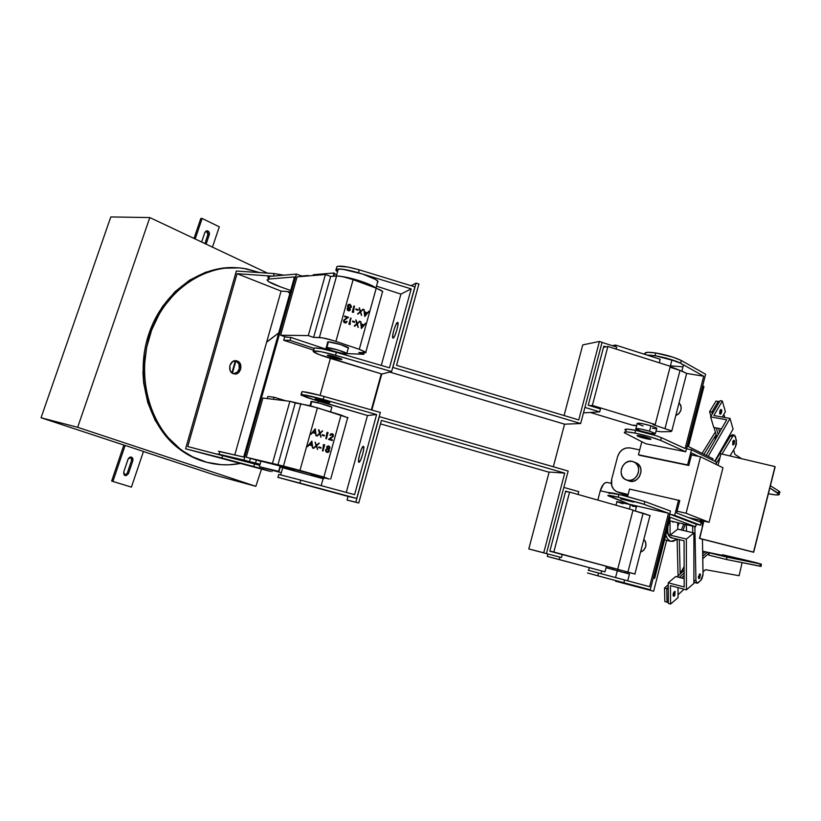 <?xml version="1.0" encoding="UTF-8"?>
<svg xmlns="http://www.w3.org/2000/svg" width="821" height="821" viewBox="0 0 821 821"><rect width="100%" height="100%" fill="white"/><g stroke="black" fill="none" stroke-linecap="round" stroke-linejoin="round"><path stroke-width="1.23" d="M123.868 445.064L41.05 417.756L77.667 427.31L255.844 486.33L216.015 475.451L143.449 451.519L216.015 475.451L255.844 486.33L261.478 469.13L255.844 486.33L77.667 427.31L41.05 417.756L110.804 216.939L149.812 217.565L110.804 216.939L41.05 417.756L123.868 445.064L111.656 481.055L123.868 445.064L125.131 445.403L123.868 445.064M143.47 451.447L125.131 445.403L143.47 451.447L131.422 487.12L111.656 481.055L112.898 481.445L125.131 445.403L112.898 481.445L131.422 487.12L143.47 451.447M267.533 273.126L149.812 217.565L77.667 427.31L149.812 217.565L267.533 273.126M194.023 238.429L200.806 218.448L202.151 218.468L219.31 226.822L212.454 247.131L219.31 226.822L202.151 218.468L200.806 218.448L194.023 238.429M125.88 474.938L127.214 473.276L131.637 460.201L130.991 457.276M206.399 230.896L207.98 234.611L209.314 234.652L209.273 232.538L207.949 231.029L206.112 231.019L204.84 232.507L207.251 230.824C209.016 231.348 209.704 232.63 209.314 234.652L206.112 244.135L209.314 234.652L207.98 234.611L204.942 243.58L208.144 233.554L206.605 230.988M195.182 238.983L202.151 218.468L195.182 238.983M204.84 232.507L201.617 242.021L204.84 232.507M124.597 475.297L127.214 473.276L128.466 473.655L125.213 475.585L123.663 472.147L128.117 459.021L131.309 457.102L132.899 460.56L132.838 458.457L131.853 457.328L129.923 457.143L128.333 458.508L123.663 472.147L123.981 474.702L126.157 475.657L128.466 473.655L132.899 460.56L131.637 460.201L130.662 457.02M128.466 473.655L127.214 473.276L131.637 460.201L132.899 460.56L128.466 473.655M235.925 360.84L232.415 373.216L235.925 360.84M231.912 372.867L235.37 360.706L231.912 372.867M232.199 373.083L235.699 360.758L232.199 373.083M179.758 448.635C148.745 424.765 135.598 374.068 151.095 331.602C166.386 289.033 206.882 262.792 243.601 268.385L259.734 272.603L246.362 268.826L238.973 267.872L223.948 268.221L216.426 269.565L201.658 274.542L194.536 278.165L181.133 287.555L174.976 293.271L164.005 306.5L159.305 313.909L151.68 330.011L146.661 347.365L144.424 365.355L144.383 374.386L146.436 392.151L151.238 408.981L158.607 424.313L163.163 431.271L168.233 437.665L179.758 448.635L178.373 448.276L192.771 456.907L206.81 462.295L221.424 464.707L228.802 464.799L239.711 463.578C228.854 465.589 218.037 465.209 207.272 462.418C197.399 459.801 188.235 455.203 179.758 448.635M206.153 462.131L193.079 457.379L178.373 448.276L165.534 435.777L155.159 420.331L147.749 402.516L143.675 383.079L142.967 373.011L144.27 352.722L146.271 342.737L152.85 323.618L162.599 306.346L175.058 291.65L189.641 280.135L205.691 272.213L222.501 268.128L237.166 267.749C200.899 264.783 162.537 292.307 148.714 334.27C134.716 376.141 148.119 424.97 178.373 448.276C186.829 454.844 195.993 459.432 205.866 462.049L207.272 462.418M287.966 291.66L289.803 293.631L287.966 291.66M278.688 333.018L266.651 342.172L278.688 333.018M266.681 342.039L278.73 332.874L266.681 342.039M247.675 465.168L241.682 463.537L247.685 465.138M233.503 373.729C239.906 374.181 241.846 362.492 235.658 360.747L237.105 360.963C243.806 362.903 240.789 375.608 234.036 373.873L231.532 372.549L230.157 370.569L229.839 365.509L232.733 361.527L237.105 360.963L240.399 364.134L240.707 369.163L237.854 373.124L233.482 373.719C226.76 371.862 229.726 359.095 236.479 360.799L235.658 360.747L238.952 363.898L239.26 368.927L237.351 372.149L233.503 373.729M253.771 466.564L254.531 463.855L259.775 465.322L187.732 446.552L237.064 273.691L272.459 276.154L237.064 273.691L281.08 291.086L290.306 291.855L281.08 291.086L237.064 273.691L187.732 446.552L254.531 463.855L253.771 466.564L262.792 469.068L221.906 458.036L222.676 455.327L221.906 458.036L253.771 466.564M263.161 467.744L262.792 469.068L270.499 471.418L185.587 448.8L268.344 470.885L262.792 469.068L263.161 467.744M283.881 275.168L274.152 273.567L236.335 271.033L185.587 448.8L221.906 458.036L185.587 448.8L236.335 271.033L274.152 273.567L273.444 276.072L274.152 273.567L283.881 275.168M234.775 454.967L281.08 291.086L234.775 454.967M218.458 451.263L219.854 451.509L219.084 454.208L219.854 451.509L243.714 457.03L294.513 276.934L268.734 279.058L269.483 276.42L296.412 274.081L243.96 460.088L217.698 453.941L260.011 464.512L243.96 460.088L296.412 274.081L301.779 276.02L296.412 274.081L269.483 276.42L267.8 277.262L268.241 278.062M330.391 358.387L320.087 395.373L302.826 391.679L301.933 391.72L301.41 395.27L316.773 400.699L367.469 415.508L306.941 397.549L300.938 394.87L301.933 391.72C304.601 391.586 311.97 393.156 324.028 396.451L323.207 399.406C311.138 396.112 303.78 394.532 301.112 394.644L319.246 398.329L376.613 414.554L354.58 494.653L300.732 480.121L299.901 483.107L356.714 498.419L380.349 412.46L324.028 396.451L323.207 399.406L376.613 414.554L367.469 415.508L346.267 492.415L367.469 415.508L376.613 414.554L354.58 494.653L300.732 480.121L299.901 483.107L277.98 477.34L348.155 496.459L277.867 477.34L278.801 474.394L277.98 477.34L356.714 498.419L380.349 412.46L320.067 395.363L330.391 358.387M318.466 401.192L318.014 402.813L318.466 401.192M280.731 286.97L290.685 290.49L280.731 286.97C273.526 284.394 269.093 282.26 267.41 280.587L268.734 279.058L267.051 279.889L268.785 281.685L280.731 286.97M218.961 451.458L243.714 457.03L294.513 276.934L268.734 279.058L269.483 276.42L268.149 277.97M310.882 401.531L319.81 403.275L331.869 407.185C330.237 406.046 315.397 401.838 311.806 401.5L310.595 405.851L311.806 401.5L311.026 401.726M281.039 467.323L323.679 478.848L282.732 467.652L280.72 474.846L282.732 467.652L281.418 467.488M293.364 478.15L304.57 481.157L293.364 478.15M294.113 469.304L311.518 473.953L294.708 469.376L294.359 470.618L294.708 469.376L293.98 469.243M347.663 417.807L341.064 415.057L323.874 477.063L283.43 466.071L300.876 403.655L283.43 466.071L299.963 470.423L317.409 407.801L289.875 401.315L262.905 398.031L246.218 457.235L262.905 398.031L289.875 401.315L272.5 463.29L289.875 401.315L295.252 402.967L277.939 464.799L283.43 466.071L246.218 457.235L260.904 461.299L246.218 457.235L277.939 464.799L295.252 402.967L310.194 405.748L341.064 415.057L323.874 477.063L299.963 470.423L317.409 407.801L348.032 417.756M318.527 429.794L319.472 433.355L316.732 435.961L319.626 433.94L321.032 437.234L320.057 433.529L322.674 431.025L319.903 432.944L319.123 429.968L318.527 429.794L319.697 432.903L318.538 429.824L319.697 432.903L322.674 431.025L322.068 430.871L322.674 431.025L319.851 433.498L322.468 430.994L319.851 433.498L321.032 437.234L319.626 433.94L316.732 435.961L319.472 433.355L318.527 429.794M322.253 434.678L322.078 435.304L324.254 435.951L324.428 435.315L322.253 434.678L324.428 435.315L324.254 435.951L322.078 435.304L322.253 434.678M327.035 432.328L325.855 438.65L326.368 438.804L328.082 432.636L327.035 432.328L328.082 432.636L326.368 438.804L325.855 438.65L327.035 432.328M330.37 435.366L332.064 434.33L332.833 436.218L328.462 439.42L332.289 440.538L332.464 439.912L329.847 439.143L333.347 436.362L333.326 434.586L332.269 433.714L330.791 433.919L329.868 435.212L332.084 433.662L333.459 436.043L332.053 433.673L333.459 436.043L329.632 439.102L331.499 437.88L329.632 439.102L332.464 439.912L329.632 439.102L332.464 439.912L332.289 440.538L328.462 439.42L332.936 435.941L331.941 434.299L330.37 435.366M311.857 441.113L307.341 446.521L309.322 444.941L311.918 445.69L312.77 448.081L311.857 441.113L312.77 448.081L311.918 445.69L309.322 444.941L307.341 446.521L311.857 441.113M315.11 442.067L316.054 445.618L313.314 448.245L316.208 446.203L317.624 449.487L316.649 445.793L319.277 443.278L316.495 445.208L315.11 442.067L316.28 445.167L315.12 442.088L316.28 445.167L319.277 443.278L318.671 443.124L319.277 443.278L316.444 445.752L319.061 443.237L316.444 445.752L317.624 449.487L316.208 446.203L313.314 448.245L316.054 445.618L315.11 442.067M318.846 446.922L318.671 447.558L320.857 448.194L321.032 447.558L318.846 446.922L321.032 447.558L320.857 448.194L318.671 447.558L318.846 446.922L321.032 447.558L318.846 446.942M323.638 444.551L322.458 450.883L322.971 451.027L324.685 444.859L323.638 444.551L324.685 444.859L322.971 451.027L322.458 450.883L323.997 445.341L323.135 445.085L324.685 444.859L323.618 444.572M327.086 452.381L328.626 452.104L329.406 450.945L328.626 452.104L326.943 452.35L325.557 449.887L327.138 448.523L326.676 446.973L328.636 445.844L329.929 447.938L328.769 448.995L329.632 448.502L329.868 446.901L328.462 445.813L326.809 446.655L327.138 448.523L325.516 450.093L325.968 451.786L327.805 452.433L329.283 451.283L329.108 449.395L328.554 448.954L329.231 450.082L328.893 451.56L327.158 452.392M315.274 428.829L310.769 434.206L312.75 432.636L315.336 433.406L316.188 435.807L315.274 428.829L316.188 435.807L315.336 433.406L312.75 432.636L310.769 434.206L315.274 428.829M323.874 477.063L329.293 479.043L315.408 475.79L329.293 479.043L323.874 477.063M315.521 475.369L311.303 474.261L315.521 475.369L315.264 476.303L315.521 475.369M294.134 469.633L260.955 461.125L294.134 469.633M278.617 471.357L280.238 465.579L278.617 471.357L259.385 466.708L260.955 461.125L259.385 466.708L280.259 472.434L259.385 466.708L278.617 471.357M311.138 434.319L312.544 432.605L311.138 434.319M315.972 435.735L315.09 428.942L315.972 435.735M314.689 429.988L313.006 432.051L315.243 432.688L314.905 430.019L313.006 432.051L314.689 429.988M313.212 432.082L314.905 430.019L315.243 432.688L313.212 432.082M328.472 445.813L329.775 447.568L328.554 448.954L329.714 447.897L328.472 445.813M327.548 446.48L326.953 447.435L327.733 448.41M328.041 448.482L326.974 447.096L327.99 448.482M328.164 446.439L329.457 447.548L328.39 448.533L329.426 447.773L328.564 446.501L327.179 447.137L327.733 446.429M327.127 449.015L325.804 450.339L327.251 451.745L328.893 450.811L327.877 449.118L325.855 450.021L327.6 449.056M327.169 451.735L326.029 450.175L327.61 449.066L328.944 450.534L327.251 451.745M329.406 450.945L328.554 448.954L329.406 450.945M328.123 448.502L326.974 447.096L328.297 446.45M322.766 450.975L324.48 444.818L322.766 450.975M320.652 448.133L320.826 447.517L320.652 448.133M317.409 449.426L316.444 445.752L317.409 449.426M313.714 448.358L316.003 446.172L313.714 448.358M307.711 446.624L309.127 444.9L307.711 446.624M312.565 448.02L311.672 441.236L312.565 448.02M311.272 442.273L309.579 444.346L311.826 444.972L311.477 442.314L309.579 444.346L311.272 442.273M332.084 440.487L332.248 439.871L332.084 440.487M331.048 434.309L330.165 435.304L331.776 434.278M326.163 438.742L328.082 432.636L327.015 432.349L327.866 432.595L326.163 438.742M324.059 435.889L324.428 435.315L322.243 434.699L324.223 435.284L324.059 435.889M320.816 437.162L319.851 433.498L320.816 437.162M317.132 436.084L319.42 433.909L317.132 436.084M309.784 444.387L311.477 442.314L311.826 444.972L309.784 444.387M251.513 458.703L256.357 460.058L255.516 463.044L249.512 461.618L260.011 464.512L249.512 461.618L250.415 458.395L249.512 461.618L260.072 464.296L255.516 463.044L256.357 460.058L251.513 458.703M267.851 396.492L267.266 398.565L267.851 396.492L274.029 397.22L267.851 396.492M285.852 400.833L274.029 397.22L273.444 399.314L274.029 397.22L285.852 400.833M260.904 461.31L256.357 460.058L260.904 461.31M348.278 348.278L348.391 347.724C346.883 346.154 332.136 341.813 328.451 341.864L326.861 347.581C330.535 347.56 345.282 351.891 346.811 353.42L345.99 353.974C342.203 353.943 327.692 349.684 326.101 348.135L326.861 347.581L328.451 341.864L340.643 344.594L348.597 348.114M341.772 276.503C352.886 277.929 372.652 284.641 375.649 287.966L371.205 285.246L360.768 281.162L341.772 276.503M338.252 269.124L336.333 276L338.252 269.124L336.61 270.961L336.251 269.965L338.252 269.124L343.209 269.36L362.738 274.07L375.536 279.468L378.071 281.562L377.414 282.814L377.824 281.213C375.166 277.077 345.723 268.057 338.252 269.124M335.912 341.392L353.112 279.674L376.223 288.181L359.29 349.294L333.613 340.643L322.232 337.8L313.612 337.39L308.296 335.594L280.608 335.235L297.069 276.851L325.414 274.522L297.069 276.851L280.608 335.235L287.073 337.38L280.608 335.235L308.296 335.594L325.414 274.522L308.296 335.594L313.612 337.39L330.678 276.441L325.414 274.522L330.678 276.441L313.612 337.39L319.39 337.482C323.228 337.759 328.739 339.063 335.912 341.392L353.112 279.674L343.63 276.893L337.831 275.979L330.678 276.441L336.589 275.979L319.39 337.482L336.589 275.979C340.489 275.979 346 277.211 353.112 279.674L376.223 288.181L359.29 349.294L335.912 341.392M358.254 327.425L357.351 323.843L360.019 321.37L357.197 323.248L355.832 319.903L356.776 323.638L354.21 326.019L354.785 326.224L356.93 324.233L358.254 327.425L356.93 324.233L354.21 326.019L356.776 323.638L355.832 319.903L356.981 323.248L356.191 320.108L356.981 323.248L360.019 321.37L359.382 321.227L360.019 321.37L357.135 323.843L359.803 321.37L357.135 323.843L358.254 327.425M354.631 322.396L354.805 321.77L352.671 321.021L352.496 321.647L354.631 322.396L352.496 321.647L352.671 321.021L354.805 321.77L352.65 321.093L354.805 321.77L354.631 322.396M349.92 324.531L350.598 318.066L348.894 324.172L349.92 324.531L348.894 324.172L350.598 318.066L351.09 318.24L350.577 318.138L351.09 318.24L349.356 323.72L350.875 318.24L349.356 323.72L350.423 324.018L349.356 323.72L350.423 324.018L349.92 324.531M346.626 321.319L344.933 322.284L344.173 320.344L348.525 317.337L344.717 316.003L344.543 316.629L347.15 317.542L343.66 320.18L343.681 321.965L344.738 322.899L346.205 322.756L347.129 321.493L344.738 322.899L343.547 320.488L347.15 317.542L344.543 316.629L344.717 316.003L348.525 317.337L344.697 316.075L348.525 317.337L343.958 320.344L344.717 322.284L343.855 320.621L344.717 322.284L346.626 321.319M364.75 316.485L369.101 311.375L367.192 312.822L364.698 311.939L363.888 309.507L364.75 316.485L363.888 309.507L364.483 311.939L364.206 309.712L364.483 311.939L366.977 312.832L364.483 311.939L367.192 312.822L369.101 311.375L368.516 311.241L369.101 311.375L364.75 316.485M361.599 315.377L360.696 311.785L363.364 309.322L360.552 311.19L359.188 307.834L360.121 311.58L357.566 313.95L360.275 312.175L361.599 315.377L360.275 312.175L357.566 313.95L360.121 311.58L359.188 307.834L360.327 311.19L359.536 308.039L360.327 311.19L363.364 309.322L362.728 309.178L363.364 309.322L360.481 311.785L363.139 309.332L360.481 311.785L361.599 315.377M357.987 310.317L358.161 309.702L356.027 308.942L355.852 309.568L357.987 310.317L355.852 309.568L356.027 308.942L358.161 309.702L356.006 309.014L358.161 309.702L357.987 310.317M353.287 312.432L354.456 306.151L353.954 305.966L352.26 312.072L353.287 312.432L352.26 312.072L353.954 305.966L354.456 306.151L353.933 306.048L354.456 306.151L352.712 311.631L354.241 306.151L352.712 311.631L353.789 311.929L352.712 311.631L353.789 311.929L353.287 312.432M349.407 304.304L351.409 306.962L349.838 308.244L350.3 309.825L348.627 310.913L347.078 308.665L348.227 307.67L347.242 308.286L347.396 310.215L349.459 310.79L350.341 309.62L349.838 308.244L351.48 306.561L350.218 304.478L347.899 305.022L347.56 306.49L348.227 307.67L347.601 305.669L348.381 304.55L350.044 304.406L351.255 306.151L350.967 307.475L349.623 308.255L349.951 310.143L348.751 310.923L350.074 309.835L349.623 308.255L351.193 306.972L349.13 304.273M361.404 328.523L365.776 323.382L363.857 324.849L361.363 323.977L360.552 321.555L361.404 328.523L360.552 321.555L361.148 323.977L360.871 321.74L361.148 323.977L363.641 324.849L361.148 323.977L363.857 324.849L365.776 323.382L365.181 323.258L365.776 323.382L361.404 328.523M382.381 292.327L382.781 291.629L381.334 290.449L376.223 288.181L382.627 291.424L382.381 292.327M358.746 352.578L366.063 352.599L359.29 349.294L365.827 352.127L364.811 352.804L358.746 352.578L363.826 354.292L364.247 352.784L363.826 354.292L358.746 352.578M339.863 353.338L342.347 353.44L339.863 353.338M346.996 353.625L363.826 354.292L346.996 353.625M327.476 342.08L328.451 341.864L327.589 342.357M326.861 347.581L325.886 347.776L326.522 348.422L333.921 351.255L343.527 353.666L347.016 353.8L339.052 350.321L326.861 347.581M313.109 275.528L313.335 274.717L334.126 272.983L333.213 276.236L334.126 272.983L335.635 274.44L334.126 272.983L313.335 274.717L313.109 275.528M361.394 328.39L365.55 323.392L361.394 328.39M361.23 324.695L361.558 327.353L361.23 324.695M363.416 325.383L361.445 324.695L361.558 327.353L363.416 325.383L361.774 327.353L361.445 324.695L363.416 325.383M348.268 308.173L347.355 309.322L348.607 310.287L347.355 308.87L348.412 308.173M348.597 305.022L347.888 305.833L349.52 307.69L350.916 306.767L349.869 305.032L348.104 305.833L348.74 304.971M349.572 307.701L347.888 305.833L349.336 304.919L350.957 306.52L350.177 307.588L348.894 307.608L347.888 305.833L348.904 307.608M349.797 309.64L348.956 308.234L347.355 308.87L348.207 310.205L349.797 309.64L349.233 310.225L347.57 309.312L348.863 308.203L349.797 309.64M357.792 310.256L357.935 309.702L357.792 310.256M357.977 314.094L360.06 312.175L357.977 314.094M361.363 315.285L360.481 311.785L361.363 315.285M364.729 316.352L368.886 311.375L364.729 316.352M364.565 312.657L364.893 315.315L364.565 312.657M366.751 313.355L364.791 312.657L364.893 315.315L366.751 313.355L365.119 315.315L364.791 312.657L366.751 313.355M345.241 323.002L346.595 321.391L345.272 323.002M354.436 322.325L354.59 321.77L354.436 322.325M354.621 326.163L356.704 324.233L354.621 326.163M358.018 327.343L357.135 323.843L358.018 327.343M285.79 336.959L290.85 337.452L290.018 340.387L313.909 348.32L290.018 340.387L283.697 340.253L313.56 350.146L283.697 340.253L290.018 340.387L290.85 337.452L285.79 336.959M301.779 276.02L308.275 275.487L301.779 276.02M284.723 336.6L283.697 340.253L284.723 336.6M309.271 275.846L308.152 275.938L309.271 275.846M331.448 350.978L290.85 337.452L331.448 350.978M358.951 462.264L358.9 462.264C357.053 462.141 361.579 445.926 363.344 446.337L363.754 448.697L362.636 454.372L360.635 460.006L358.951 462.264L358.561 459.863L359.68 454.229L361.651 448.646L363.405 446.347C365.273 446.429 360.686 462.828 358.951 462.264M300.63 483.405L292.204 481.188L300.63 483.405M278.791 474.435L300.732 480.121L278.688 474.394M323.69 400.586L329.714 402.67L321.401 401.028L321.678 400.022L321.401 401.028L315.346 398.934L325.085 400.997L329.888 402.813L326.85 402.444L315.182 398.801L323.69 400.586M348.155 496.459L356.714 498.419L348.155 496.459M393.146 338.098L392.951 338.108C391.217 337.975 395.578 322.848 397.477 322.396L398.031 324.203L396.984 329.58L394.963 335.358L393.146 338.098L392.612 336.241L393.659 330.894L395.66 325.178L397.692 322.376C399.437 322.489 395.014 337.79 393.146 338.098M335.851 356.889L341.803 359.188C342.039 359.896 339.258 359.434 333.439 357.812L333.849 356.324L333.439 357.812L327.456 355.514C327.199 354.805 330.001 355.257 335.851 356.889L341.331 358.89L341.864 359.506L339.956 359.393L327.302 355.329L335.851 356.889M313.991 348.617L313.55 351.881C315.921 353.461 320.97 355.462 328.718 357.884L381.878 374.037L318.969 354.518L313.109 351.367L314.135 348.104C316.896 347.601 324.295 349.007 336.323 352.312L335.502 355.247L391.586 371.585L414.882 286.857L359.28 269.842L358.469 272.736L359.28 269.842L347.909 267.041L337.913 266.23L336.938 266.609L336.128 269.483L336.559 271.156L335.851 270.078L336.938 266.609C339.873 265.429 347.324 266.507 359.28 269.842L414.882 286.857L391.586 371.585L335.502 355.247C323.474 351.942 316.085 350.536 313.324 351.008L320.847 351.675L335.502 355.247L336.323 352.312L321.668 348.74L315.059 347.94L313.92 348.473M351.183 270.827C342.665 268.949 337.647 268.498 336.128 269.483L341.013 269.062L351.183 270.827M381.272 365.427L400.925 294.113L376.459 286.149L400.925 294.113L381.272 365.427M362.225 273.906L411.198 288.869L389.472 367.818L336.323 352.312L389.472 367.818L411.198 288.869L400.925 294.113L411.198 288.869L362.225 273.906M381.878 374.037L391.586 371.585L381.878 374.037M392.89 367.367L416.062 283.112L418.905 284.025L396.574 365.314L578.754 419.931L599.433 341.454L602.07 342.295L580.673 423.533L392.736 367.408L580.673 423.533L602.07 342.295L599.433 341.454L582.756 344.892L564.078 415.529L582.756 344.892L599.433 341.454L578.754 419.931L396.574 365.314L418.905 284.025L416.062 283.112L392.89 367.367M543.748 552.769L564.735 473.112L549.136 472.044L528.796 548.951L543.748 552.769L564.735 473.112L381.426 420.414L358.746 502.986L349.859 500.81L358.746 502.986L355.821 502.195L379.343 416.647L568.163 471.049L546.447 553.498L568.163 471.049L379.343 416.647L355.821 502.195L347.037 500.051L348.032 496.418L347.037 500.051L358.746 502.986L381.426 420.414L564.735 473.112L549.136 472.044L528.796 548.951L543.748 552.769M564.571 424.18L389.688 372.067L564.571 424.18L580.673 423.533L564.571 424.18L553.313 466.769L564.571 424.18M381.765 373.996L371.831 410.038L381.765 373.996M371.338 409.895L381.272 373.853L371.338 409.895M411.095 285.698L416.062 283.112L411.095 285.698M380.472 423.882L549.085 472.219L380.472 423.882M637.055 423.39L641.529 423.513L650.93 425.781L649.524 431.179L655.404 433.519C655.076 434.473 650.519 433.745 641.735 431.333L635.823 428.983C636.111 428.018 640.678 428.747 649.524 431.179L650.93 425.781L656.79 428.141L650.93 425.781C642.084 423.349 637.507 422.641 637.209 423.646L635.936 428.541M670.234 366.484L679.788 370.322L670.234 366.484M671.958 359.814L670.285 366.279L607.879 346.462L603.507 347.304L607.879 346.462L670.285 366.279L655.199 424.519L592.372 405.43L607.879 346.462L592.372 405.43L589.591 405.646L592.372 405.43L655.199 424.519L671.958 359.814C661.726 356.714 653.424 355.144 647.051 355.093L656.595 356.037L668.222 358.695L680.722 363.262L683.441 365.171L683.093 366.453L683.431 365.15C682.107 363.652 678.279 361.876 671.958 359.814M661.223 431.764L670.973 431.579L671.824 430.994L652.993 424.59L655.199 424.519L652.993 424.59L671.804 430.974L670.973 431.579L661.223 431.764L656.03 431.117L661.223 431.764M686.674 373.452L682.015 371.071L670.039 367.223L680.034 370.394L665.082 428.254L680.034 370.394L686.654 373.432L671.804 430.974M634.623 425.186L636.655 425.791L632.591 425.247L634.623 425.186M590.278 412.47L632.591 425.247L590.278 412.47M643.12 426.017L637.24 423.667M656.123 428.665L652.397 428.254M681.882 366.751L670.89 365.858M649.524 431.179L640.123 428.901L635.67 428.736L640.031 430.799L651.022 433.58L655.404 433.509L649.524 431.179M615.145 346.585L615.545 345.056L660.197 359.28L659.284 362.79L660.197 359.28L615.545 345.056L615.145 346.585M612.312 345.682L615.545 345.056L612.312 345.682M603.815 346.154L588.257 405.235L600.459 408.94L599.689 411.885L583.485 412.891L599.689 411.885L584.921 407.411L599.689 411.885L600.459 408.94L588.257 405.235L603.815 346.154L605.96 346.831L603.815 346.154M616.704 347.078L602.039 342.419L616.704 347.078L616.171 349.089L616.704 347.078M636.46 506.834L630.477 504.628L629.338 509.02L630.477 504.628L616.899 501.723L615.986 505.233M617.31 570.728L615.545 577.563L627.706 580.816L615.545 577.563L617.31 570.728L606.052 567.711L629.45 574.053L617.31 570.728M629.471 574.053L627.706 580.816L649.606 586.687L626.382 580.468L649.606 586.687L668.479 513.248L649.606 586.687L628.127 580.929M597.514 572.73L600.962 573.653L601.66 570.944M613.297 568.224L612.959 569.558L613.297 568.224L606.391 566.387L613.297 568.224M625.068 571.539L634.253 573.848L625.068 571.539M549.875 551.055L635.146 574.064L615.627 568.748L617.69 569.261L633.032 510.067L617.69 569.261L553.826 552.03L569.589 492.077L633.032 510.067L569.589 492.077L553.826 552.03L549.875 551.055M606.421 566.295L552.666 551.969L606.421 566.295L604.985 571.827L606.421 566.295M632.95 510.375L643.11 513.248L627.911 572.063L643.11 513.248L650.211 515.68L632.95 510.375M565.515 491.625L569.589 492.077L565.515 491.625M589.355 567.67L588.647 570.349L615.545 577.563L588.749 570.379M617.495 570.975L618.09 571.129M620.912 571.878L621.425 572.011M622.934 503.725L616.93 501.744M616.715 501.58L626.628 503.581L636.655 506.773M635.885 506.793L634.961 506.649M633.73 506.413L632.221 506.095M547.905 554.072L547.289 556.412L604.985 571.827L559.224 559.542L559.86 557.131L559.224 559.542L547.289 556.412L547.905 554.072M547.289 556.412L604.985 571.827L547.289 556.412M565.648 491.132L549.834 551.209L562.241 554.555L561.461 557.541L531.628 549.701L561.461 557.541L531.628 549.701L561.461 557.541L562.241 554.555L549.834 551.209L565.648 491.132L568.594 491.964L565.648 491.132M578.754 491.656L563.853 487.417L578.754 491.656L578.015 494.458L578.754 491.656M650.191 438.66L650.786 439.009C652.49 440.272 640.944 437.778 637.845 436.208L638.02 435.53L637.845 436.208L637.219 435.848C635.485 434.576 647.122 437.09 650.191 438.66L650.53 439.327L645.788 438.619L637.127 435.746L642.196 436.228L650.191 438.66M626.166 430.748L625.212 430.112C624.186 428.767 627.655 428.839 635.628 430.327L634.91 433.088C626.936 431.579 623.467 431.497 624.504 432.831L645.778 443.751L624.504 432.821L624.504 432.02L627.049 431.908L634.91 433.088L635.628 430.327C645.911 432.472 654.491 434.914 661.367 437.665L660.648 440.415L685.709 451.766L705.629 374.273L681.317 360.501L680.619 363.2L681.317 360.501L673.312 357.268L655.753 352.968L655.035 355.709L646.825 355.021L655.035 355.709L655.753 352.968C666.077 354.795 674.595 357.299 681.317 360.501L705.629 374.273L685.709 451.766L660.648 440.415C653.773 437.685 645.193 435.243 634.91 433.088L649.093 436.526L660.648 440.415L661.367 437.665L656.369 435.797L635.628 430.327L627.767 429.167L624.884 429.619M645.634 354.641L645.039 354.056C644.167 352.168 647.728 351.809 655.753 352.968L647.8 352.291L644.772 353.358M676.063 361.24L655.035 355.709L665.626 357.956L676.063 361.24M682.292 364.175L703.71 376.223L685.125 448.523L661.367 437.665L685.125 448.523L703.71 376.223L686.643 373.422L703.71 376.223L682.292 364.175M645.778 443.751L685.709 451.766L645.778 443.751M679.09 402.762L680.968 405.625L681.061 409.864L678.885 413.702L675.765 415.662C681.615 412.214 682.723 407.914 679.09 402.762M588.647 570.349L598.509 572.996L597.78 575.798L588.985 573.386M633.75 502.113L620.697 498.932L633.75 502.113M609.787 493.554L608.792 493.072C607.643 492.179 611.029 492.61 618.962 494.375L618.244 497.157C610.311 495.381 606.924 494.93 608.084 495.812L628.958 504.104L607.992 495.35L618.244 497.157L618.962 494.375L644.844 501.559L644.126 504.33L618.244 497.157L641.827 503.56L668.479 513.248L628.927 504.197L668.479 513.248L644.126 504.33L644.844 501.559L622.328 495.166L608.423 492.754M587.497 572.996L623.837 582.777L624.565 579.975L623.837 582.777L650.253 589.755L670.48 511.042L644.844 501.559L670.48 511.042L650.253 589.755L597.78 575.798L598.509 572.996L619.773 578.692L588.216 570.236M643.89 539.13L645.737 542.199L645.799 546.581L643.623 550.398L640.513 552.235C646.343 549.033 647.471 544.672 643.89 539.13M636.265 462.911L638.964 464.963L640.647 468.073L641.037 471.747L639.138 477.114L636.491 479.782L633.196 481.219L629.758 481.229L625.571 479.608C616.53 475.564 622.718 458.826 632.314 461.361L634.5 462.182C643.243 466.502 636.819 482.871 627.398 480.264L629.758 481.229C639.159 483.826 645.563 467.508 636.829 463.198L635.423 462.582M617.566 456.712L611.666 479.32L611.727 485.683L613.605 489.265L616.674 491.676L628.127 494.499L616.725 491.697C612.24 489.131 610.557 485.006 611.666 479.32L617.566 456.712C619.834 450.298 624.001 447.373 630.056 447.927L626.125 447.989L622.38 449.672L619.373 452.74L617.566 456.712M688.234 517.476L709.067 522.289L722.962 467.744L700.529 456.774L691.477 454.947L700.529 456.774L722.962 467.744L709.067 522.289L688.234 517.476M686.069 513.248L709.067 522.289L686.069 513.248L700.529 456.774L686.069 513.248L677.048 511.175L686.069 513.248M627.767 495.884L618.511 492.313L627.767 495.884M639.703 449.898L630.056 447.927L639.703 449.898M627.398 480.264L630.846 480.264L634.151 478.807L636.798 476.139L638.389 472.639L638.687 468.873L637.63 465.404L635.392 462.767L632.314 461.361L628.876 461.392L625.602 462.859L622.975 465.517L621.394 468.986L621.097 472.732L622.133 476.18L624.35 478.828L627.398 480.264M676.596 512.961L699.964 522.033L700.405 520.288L699.964 522.033L676.596 512.961L679.778 500.564L676.596 512.961M674.667 515.321L700.385 525.183L695.992 524.157L700.385 525.183L674.667 515.321L670.152 514.274L674.667 515.321L678.577 500.071L674.667 515.321M627.603 496.489L629.533 489.09L679.778 500.564L629.533 489.09L627.603 496.489M701.565 520.555L700.385 525.183L701.565 520.555M698.538 456.373L691.939 453.151L688.778 465.476L687.598 464.932L691.487 449.775L686.479 448.769L691.487 449.775L716.476 462.09L691.487 449.775L687.598 464.932L638.44 454.762L641.817 441.739L638.44 454.762L639.682 455.327L688.778 465.476L691.939 453.151L698.538 456.373M715.912 464.296L716.476 462.09L715.912 464.296M687.598 464.932L638.44 454.762L687.598 464.932M712.597 460.181L712.956 458.754L688.511 446.634L703.966 386.475L702.663 385.788L686.705 448.738L702.868 385.829L703.966 386.475L688.511 446.634L712.956 458.754L712.597 460.181M669.895 514.172L653.485 578.025L654.676 578.353L670.357 517.302L695.572 526.836L696.239 524.25L669.895 514.172L653.28 577.963L654.676 578.353L653.28 577.984L654.676 578.353L670.357 517.302L695.572 526.836L669.484 520.719L695.572 526.836L696.239 524.25L669.895 514.172M611.296 483.343L607.304 482.461C604.379 482.286 602.039 485.047 600.274 490.742L597.842 500.081L600.274 490.742L608.566 492.621L600.274 490.742L603.517 484.185L605.621 482.615L607.314 482.461M615.545 581.186L653.629 591.212L666.652 540.351L653.629 591.212L615.545 581.186L615.688 580.611L615.545 581.186M617.926 581.206L617.782 581.791L617.926 581.206M686.53 531.218L686.377 524.681L686.53 531.218M679.285 539.643L680.157 574.064L679.285 539.643M678.064 575.921L677.109 539.12L678.064 575.921M702.099 453.366L714.65 433.057L715.727 433.262L714.65 433.057L702.099 453.366M716.107 434.607L703.977 454.3L716.107 434.607M715.409 432.133L714.65 433.057L715.409 432.133M699.533 578.364L698.907 578.6L699.451 574.105L700.416 574.166L699.749 578.117L698.712 578.497L698.363 576.865L700.067 573.869L699.533 578.364L698.466 578.087L699.533 578.364M698.312 582.756L701.729 579.205L703.022 574.854L702.448 539.223L703.053 573.982L700.867 580.344L697.05 583.238L698.312 582.756M702.242 527.421L702.129 520.863L702.242 527.421M694.864 526.672L695.941 580.642L693.878 580.108L695.941 580.642L697.029 583.228L695.941 580.642L694.864 526.672M692.78 532.706L692.647 526.148L692.78 532.706M694.874 582.674L693.878 581.217L694.494 582.458L697.05 583.238M695.254 582.684L696.136 582.192M734.508 440.99L733.204 440.733L734.508 440.99L734.59 441.76L733.933 444.346L732.609 444.592L733.984 440.272L734.508 440.99L733.02 445.003L732.732 441.688L733.707 440.302L734.508 440.99M730.013 455.963L735.329 447.127L736.488 443.802L735.524 436.587L734.333 435.13L732.671 436.464L721.998 454.064L732.671 436.464L734.487 435.151L736.468 440.436L735.329 447.127L730.013 455.963M734.415 435.14L732.291 434.74L730.474 436.043L732.671 436.464L730.474 436.043L715.06 461.392L730.474 436.043L732.137 434.72M720.099 457.205L716.004 463.937L720.099 457.205M733.122 435.571L732.517 434.832M681.327 571.467L682.672 571.816L681.327 571.467L680.989 573.315L684.139 566.572L681.327 571.467M726.554 440.518L727.632 440.723L726.554 440.518M729.376 437.85L728.925 436.351M724.112 444.787L724.409 446.008L724.112 444.787M715.368 438.373L715.953 438.486L715.368 438.373L715.122 439.533L716.405 435.664L715.368 438.373M761.159 566.398L759.784 566.172L760.287 563.955L761.426 564.171L748.383 560.774L758.44 563.268L726.996 557.151L707.189 552.317L726.996 557.151L726.452 559.501L708.79 555.16L709.313 552.913L707.189 552.317L702.745 556.351L707.168 552.389L702.745 556.351L707.168 552.389L705.023 551.866L702.704 553.949L705.023 551.866L748.383 560.774L707.189 552.317L709.313 552.913L708.79 555.16L726.452 559.501L726.996 557.151L760.287 563.955L759.784 566.172L726.452 559.501L760.944 566.295M684.16 572.986L679.234 577.399L684.16 572.986M668.253 587.22L666.724 588.585L667.042 602.183L668.366 602.542L667.042 602.183L666.724 588.585L667.042 602.183L664.856 601.588L667.042 602.183L666.724 588.585L668.273 588.996L666.724 588.585L668.253 587.22L666.724 588.585L664.528 588L664.856 601.588L664.528 588L666.724 588.585L668.253 587.22M739.105 575.706L742.102 562.631L739.105 575.706L705.455 569.692L703.012 571.919L705.455 569.692L739.105 575.706M684.088 589.221L678.043 594.743L684.088 589.221M681.42 577.963L684.16 575.49L681.42 577.963M702.786 558.773L709.313 552.913L702.786 558.773M702.653 551.209L748.383 560.774L702.653 551.209M722.47 554.739L746.679 560.363L722.47 554.739M684.15 570.492L677.048 576.824L684.15 570.492M668.243 584.696L664.528 588L668.243 584.696M722.357 449.385L722.07 448.358L722.357 449.385M718.19 434.607L716.302 427.946L718.19 434.607M712.341 413.907L711.817 412.07L718.221 401.438L716.004 401.059L709.601 411.67L710.924 416.329L709.601 411.67L711.817 412.07L718.221 401.438L711.817 412.07L709.601 411.67L716.004 401.059L719.514 401.664L718.221 401.438L711.817 412.07L712.341 413.907L711.817 412.07L713.264 412.327L711.817 412.07L712.341 413.907M714.106 427.536L716.795 437.018L714.106 427.536M720.694 450.76L720.961 451.694L720.694 450.76M779.232 494.026L778.236 493.226L778.821 491.05L770.396 485.745L778.821 491.05L778.236 493.226L769.841 487.961L779.355 494.468L775.804 494.899L768.384 493.76C776.153 495.258 779.765 495.35 779.232 494.026L779.806 491.861L778.821 491.05L779.929 492.313M779.611 492.59L779.806 491.861M723.773 447.065L723.455 445.936L723.773 447.065M719.586 432.185L718.508 428.357L719.586 432.185M723.865 414.318L724.738 417.489L723.865 414.318M729.592 435.181L729.756 435.787L729.592 435.181M733.646 449.929L734.846 454.341L741.609 458.703L734.846 454.341L733.646 449.929M673.949 521.766L672.861 522.105L672.06 521.325L673.076 522.135L673.949 521.766M674.308 596.056L673.672 596.272C672.779 595.102 672.984 593.562 674.277 591.654L673.087 594.886L673.631 596.251L674.759 595.492L675.129 591.572L674.277 591.654L674.903 591.438L674.308 596.056L673.23 595.769L674.308 596.056M677.725 522.649L677.756 529.145L670.121 535.138L670.018 520.842L670.121 535.138L677.756 529.145L693.909 532.973L686.356 539.048L670.121 535.138L686.356 539.048L693.909 532.973L693.878 583.413L686.438 589.837L686.356 539.048L686.438 589.837L693.878 583.413L693.909 532.973L677.756 529.145L677.725 522.649M670.449 585.619L686.438 589.837L670.449 585.619L670.572 604.061L678.054 597.596L670.572 604.061L670.449 585.619M678.013 587.61L678.054 597.596L678.013 587.61M668.376 603.456L670.572 604.061L668.376 603.456L668.222 582.807L675.755 576.496L668.222 582.807L668.376 603.456M675.755 576.496L684.17 578.672L675.755 576.496M684.191 587.005L668.222 582.807L684.191 587.005L684.078 540.803L684.191 587.005M670.665 537.56L684.078 540.803L670.665 537.56M667.812 527.195L667.863 533.989L667.812 527.195M721.69 410.131L720.202 414.277L719.668 413.599L720.109 414.246L721.177 413.558L721.803 410.911L721.043 409.433L719.832 410.952L719.668 413.599L721.146 409.443L721.69 410.131L720.356 409.895L721.69 410.131M708.174 456.384L730.023 418.443L733.061 429.116L714.722 461.228L733.061 429.116L730.023 418.443L713.86 415.529L722.336 401.048L725.384 411.69L722.275 417.047L725.384 411.69L722.336 401.048L720.109 400.669L710.606 416.873L713.767 427.464L710.606 416.873L726.729 419.798L706.193 455.398L726.729 419.798L710.606 416.873L720.109 400.669L722.336 401.048L713.86 415.529L730.023 418.443L708.174 456.384M721.474 428.901L713.767 427.464L721.474 428.901M677.746 526.682L679.131 522.977L677.746 526.682M683.78 524.075L681.348 529.997L683.78 524.075M676.422 539.654L670.798 541.357C668.561 540.741 666.888 538.638 665.8 535.046L667.524 538.863L670.059 541.101L673.117 541.367L676.422 539.654M683 530.387L685.258 524.414L683 530.387M672.779 538.073L669.495 536.626L666.929 530.664C667.75 534.851 669.32 537.283 671.64 537.96L672.779 538.073M718.026 465.333L720.951 453.818L775.003 466.585L753.545 552.112L699.461 538.34L703.854 521.089L699.718 538.525L753.545 552.112L775.003 466.585L720.951 453.818L718.026 465.333M775.127 466.903L753.699 552.266L699.718 538.525L753.699 552.266L775.127 466.903M703.802 521.284L701.524 520.719L703.802 521.284M272.295 470.248L271.905 471.654M330.576 411.834L331.869 407.185M323.115 478.602L321.165 485.632M311.405 473.912L311.067 475.133M294.216 469.335L293.897 470.495M310.04 405.697L311.128 401.787M280.587 465.702L278.976 471.47M347.755 417.458L330.709 479.043M348.391 347.724L346.811 353.42M375.926 288.068L377.824 281.213M327.692 342.449L326.255 347.601M333.603 276.215L334.404 273.362M365.827 352.127L382.627 291.424M656.8 428.152L655.404 433.519M681.912 371.03L683.431 365.15M635.331 511.042L636.48 506.619M618.346 569.61L618.008 570.913M649.996 515.506L634.9 573.982M627.932 480.572L626.772 480.1M636.829 463.198L634.5 462.182M617.885 492.148L627.747 495.956M729.294 435.705L730.536 435.93M761.426 564.171L760.923 566.387M664.569 539.838L670.798 541.357"/></g></svg>
